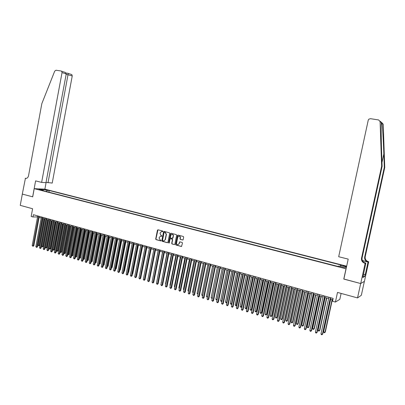 <?xml version="1.0" encoding="UTF-8"?>
<svg xmlns="http://www.w3.org/2000/svg" width="405" height="405" viewBox="0 0 405 405"><rect width="100%" height="100%" fill="white"/><g stroke="black" fill="none" stroke-linecap="round" stroke-linejoin="round"><path stroke-width="0.61" d="M162.886 231.447L162.648 231.022L157.985 229.792L157.449 230.167L155.697 239.011L156.036 239.623L160.689 240.889L161.063 240.626L160.223 240.033L159.13 238.079L159.276 237.34L160.643 236.095L161.676 236.312L161.975 236.039L161.129 235.452L160.041 233.498L160.188 232.759L161.625 231.513L162.572 231.721L162.886 231.447M346.614 266.439L343.227 265.685L346.569 266.652M182.62 240.018L183.176 239.638L183.683 237.107L183.333 236.485L177.987 235.077L177.441 235.457L175.643 244.433L175.993 245.05L181.501 246.513L182.488 243.071L182.134 242.448L179.698 241.82L178.99 243.724L177.957 244.762C176.985 244.711 176.524 244.149 176.58 243.071L177.765 237.158L178.934 236.105C179.83 236.236 180.245 236.798 180.179 237.801L179.982 238.788L180.331 239.411L182.883 240.008M32.648 196.825L35.605 180.883L41.629 182.392L62.041 72.596L61.646 71.239L61.165 71.017L56.011 70.222L54.721 71.113L41.837 103.629L28.522 175.795C28.011 177.679 26.978 178.529 25.414 178.337L22.305 194.091L32.709 196.825L22.326 194.096L20.25 205.355L32.602 208.742L31.17 216.462L32.992 216.979L33.413 214.706L333.153 298.419L332.54 301.244L335.411 302.054L339.82 299.335L341.111 293.412M343.875 279.02L360.678 283.535L357.524 297.918L337.502 292.42L335.411 302.054M343.774 279.07L346.007 268.804L34.222 188.649L44.93 189.175L346.67 266.181M32.704 196.84L34.222 188.649M169.69 233.407L169.346 232.789L164.116 231.407L163.574 231.787L161.808 240.671L162.152 241.284L167.366 242.706L167.913 242.332L169.69 233.407M171.016 233.234L176.302 234.632L176.651 235.249L174.854 244.22L174.469 244.605L172.044 243.977L171.7 243.359L172.424 239.735L172.074 239.117L170.454 238.702L170.034 239.092L169.28 242.858L169.006 243.132L168.657 242.691L170.47 233.614L171.016 233.234M364.384 281.364L361.331 295.285L357.524 297.918M44.925 189.687L47.977 190.213L44.925 189.687M340.003 266.419L340.413 265.386L341.223 265.078L49.248 190.507L47.269 190.411L46.337 191.519M340.413 265.386L346.503 266.941M346.477 267.052L344.938 267.685L338.626 266.07L337.785 266.389L40.87 190.117L42.905 190.208L38.885 189.181L43.274 189.393L47.269 190.411M32.992 216.979L37.533 216.948M39.138 217.399L41.199 217.976M42.803 218.427L44.884 219.009M46.494 219.459L48.595 220.052M50.205 220.502L52.326 221.095M53.941 221.545L56.082 222.148M57.697 222.598L59.859 223.206M61.479 223.661L63.661 224.274M65.281 224.724L67.488 225.347M69.108 225.798L71.341 226.425M72.961 226.881L75.219 227.509M76.839 227.964L79.117 228.602M80.742 229.058L83.04 229.701M84.67 230.156L86.994 230.809M88.619 231.265L90.968 231.923M92.598 232.379L94.972 233.047M96.603 233.503L98.997 234.176M100.632 234.632L103.052 235.31M104.687 235.766L107.133 236.454M108.768 236.91L111.238 237.603M112.879 238.064L115.374 238.763M117.01 239.223L119.536 239.927M121.176 240.388L123.722 241.102M125.363 241.562L127.939 242.281M129.58 242.742L132.182 243.471M133.827 243.931L136.455 244.671M138.1 245.131L140.758 245.875M142.403 246.336L145.086 247.09M146.737 247.551L149.445 248.311M151.095 248.771L153.834 249.541M155.485 250.001L158.254 250.776M159.904 251.242L162.704 252.026M164.354 252.487L167.179 253.282M168.834 253.743L171.69 254.542M173.345 255.008L176.231 255.818M177.886 256.279L180.802 257.099M182.458 257.56L185.404 258.385M187.064 258.851L190.041 259.686M191.702 260.152L194.709 260.992M196.369 261.458L199.412 262.313M201.072 262.779L204.145 263.64M205.806 264.106L208.909 264.971M210.575 265.442L213.713 266.318M215.374 266.784L218.548 267.675L212.321 298.05L211.982 298.556L211.137 297.69L212.321 298.05M220.214 268.14L223.413 269.036M225.084 269.507L228.319 270.413M229.984 270.879L233.26 271.796M234.925 272.261L238.231 273.188M239.902 273.658L243.243 274.595M244.914 275.061L248.29 276.007M249.961 276.478L253.373 277.435M255.044 277.901L258.496 278.868M260.167 279.339L263.655 280.316M265.326 280.781L268.849 281.769M270.52 282.239L274.084 283.237M275.759 283.708L279.359 284.715M281.029 285.181L284.669 286.203M286.345 286.674L290.02 287.702M291.696 288.173L295.417 289.216M297.088 289.681L300.849 290.734M302.525 291.205L306.322 292.268M307.997 292.739L311.84 293.817M313.516 294.283L317.393 295.372M319.069 295.842L322.993 296.941M324.673 297.412L328.637 298.525M330.313 298.991L332.869 299.71M37.604 215.875L37.407 216.913M48.934 192.188L49.248 190.507M43.117 190.694L42.905 190.208M43.254 190.73L43.274 189.393M162.714 231.69L161.863 231.498M160.704 236.09L161.808 236.277M157.975 229.787L155.935 238.99L156.274 239.603L160.901 240.859M164.101 231.407L162.046 240.651L162.385 241.264L167.63 242.691M164.46 232.232L164.086 232.495L162.532 240.297L162.775 240.727L163.838 240.945L165.139 239.704L166.202 234.358L165.103 232.399L164.516 232.227M163.99 240.924L165.139 239.704M164.693 232.212L165.336 232.384L166.435 234.343L165.372 239.679M170.551 238.707L172.302 239.092L172.651 239.709L171.928 243.334L172.277 243.957L174.575 244.579M170.996 233.229L168.89 242.666L169.118 243.096M173.173 235.963C173.244 234.986 172.844 234.424 171.973 234.277L170.783 235.33L170.373 237.401L170.718 238.018L172.338 238.434L173.406 235.948C173.477 234.971 173.077 234.409 172.206 234.262L172.014 234.277M172.469 238.403L172.763 238.044M173.406 235.948L172.991 238.024M179.005 236.1L179.162 236.085C180.058 236.216 180.473 236.783 180.402 237.781L180.205 238.768L180.559 239.385L182.847 239.998M178.048 244.747L178.99 243.724M179.81 241.826L179.218 243.699M177.962 235.067L175.871 244.407L176.221 245.025L181.592 246.488M43.026 218.487L38.055 245.106L38.956 245.379L39.675 245.324L44.606 218.933M39.675 245.324L38.794 245.86L43.932 218.746M38.794 245.86L38.055 245.106M38.642 216.164L33.114 245.835L32.208 245.557L37.726 215.911M39.336 216.356L33.853 245.779L33.114 245.835L32.957 246.321L32.208 245.557M33.853 245.779L32.957 246.321M46.038 182.311L52.22 183.07L72.247 75.938L66.167 74.292M48.003 182.802L68.248 73.421L71.857 74.616L72.247 75.938M25.216 178.286L26.3 178.362M44.874 189.17L46.145 182.341M41.629 182.392L45.973 182.67L66.228 73.963L62.041 72.596M71.381 74.393L71.857 74.616M64.522 72.125L65.372 72.475L66.228 73.963M381.854 122.71L383.236 124.269L384.75 167.523L384.304 167.331L383.834 153.981C383.408 141.239 382.558 126.851 382.011 123.216L381.728 122.492L381.358 122.654C381.034 125.515 381.161 139.649 381.642 152.731L382.112 166.374L362.08 257.96C361.792 260.461 362.885 262.146 365.35 263.017L364.804 263.26L365.133 263.341L360.703 283.546L343.86 279.091L348.204 259.109L338.686 256.724L368.246 120.158L368.773 119.217L370.413 118.685L378.619 119.946L380.087 121.561L381.642 166.166L361.518 258.177C361.235 260.688 362.328 262.384 364.804 263.26M384.75 167.523L365.209 256.745C364.93 259.18 365.993 260.82 368.403 261.671L368.722 261.751L364.419 281.343L360.703 283.546M382.112 166.374L381.642 166.166M362.353 260.526L367.882 261.898C365.467 261.048 364.394 259.397 364.677 256.952L384.304 167.331M363.401 274.2L365.264 274.676L363.376 274.317M363.062 275.759L362.819 277.511L364.738 276.453L365.108 274.762M363.194 275.795L365.852 263.022L365.133 263.341M368.722 261.751L368.034 262.055L362.414 260.658M365.264 274.676L368.034 262.055M364.389 262.658L365.852 263.022M364.738 276.453L363.143 276.038M46.656 219.505L41.664 246.205L42.571 246.478L43.284 246.422L48.241 219.95M43.284 246.422L42.404 246.959L47.567 219.763M42.404 246.959L41.664 246.205M50.311 220.533L45.294 247.308L46.205 247.582L46.914 247.521L51.896 220.973M46.914 247.521L46.033 248.062L51.227 220.786M46.033 248.062L45.294 247.308M53.986 221.56L48.944 248.417L49.861 248.695L50.569 248.629L55.576 222.006M50.569 248.629L49.688 249.176L54.913 221.819M49.688 249.176L48.944 248.417M54.245 249.748L53.364 250.295L52.625 249.541L54.245 249.748L59.277 223.044M53.364 250.295L58.619 222.856M42.312 217.191L36.759 246.949L35.848 246.67L41.391 216.933M43.001 217.384L37.493 246.888L36.759 246.949L36.597 247.435L35.848 246.67M37.493 246.888L36.597 247.435M46.003 218.219L40.424 248.068L39.503 247.789L45.082 217.961M46.691 218.411L41.153 248.007L40.424 248.068L40.257 248.559L39.503 247.789M41.153 248.007L40.257 248.559M49.719 219.257L44.11 249.196L43.188 248.913L48.787 218.999M50.402 219.449L44.839 249.136L44.11 249.196L43.942 249.682L43.188 248.913M44.839 249.136L43.942 249.682M53.46 220.305L47.82 250.331L46.894 250.047L52.523 220.042M54.138 220.492L48.544 250.265L47.82 250.331L47.648 250.822L46.894 250.047M48.544 250.265L47.648 250.822M56.381 250.675L57.945 250.872L62.998 224.086M57.945 250.872L57.064 251.419L62.345 223.904M57.064 251.419L56.371 250.746M57.221 221.353L51.556 251.475L50.62 251.186L56.28 221.09M57.895 221.54L52.275 251.404L51.556 251.475L51.379 251.961L50.62 251.186M52.275 251.404L51.379 251.961M60.163 251.824L61.666 252.001L66.744 225.134M61.666 252.001L60.785 252.553L66.096 224.952M60.785 252.553L60.137 251.956M61.008 222.411L55.313 252.624L54.371 252.335L60.061 222.148M61.676 222.598L56.027 252.553L55.313 252.624L55.131 253.11L54.371 252.335M56.027 252.553L55.131 253.11M63.965 252.978L65.407 253.135L70.516 226.192M65.407 253.135L64.532 253.692L69.868 226.01M64.532 253.692L63.924 253.176M64.82 223.474L59.095 253.778L58.148 253.489L63.863 223.211M65.483 223.661L59.803 253.707L59.095 253.778L58.912 254.269L58.148 253.489M59.803 253.707L58.912 254.269M67.792 254.143L69.179 254.279L74.307 227.256M69.179 254.279L68.298 254.836L73.669 227.073M68.298 254.836L67.741 254.406M68.653 224.547L62.896 254.942L61.945 254.649L67.691 224.279M69.311 224.729L63.605 254.866L62.896 254.942L62.709 255.433L61.945 254.649M63.605 254.866L62.709 255.433M71.639 255.312L72.966 255.433L78.124 228.324M72.966 255.433L72.09 255.99L77.487 228.147M72.09 255.99L71.579 255.641M72.51 225.625L66.729 256.112L65.767 255.818L71.543 225.352M73.168 225.808L67.432 256.036L66.729 256.112L66.536 256.603L65.767 255.818M67.432 256.036L66.536 256.603M75.517 256.486L76.783 256.588L81.967 229.402M76.783 256.588L75.907 257.15L81.334 229.225M75.907 257.15L75.441 256.886M76.393 226.709L70.581 257.291L69.614 256.993L75.421 226.435M77.046 226.891L71.28 257.21L70.581 257.291L70.384 257.782L69.614 256.993M71.28 257.21L70.384 257.782M79.415 257.671L80.62 257.757L85.835 230.485M80.62 257.757L79.745 258.319L85.202 230.308M79.745 258.319L79.324 258.142M80.301 227.797L74.459 258.476L73.487 258.177L79.324 227.524M80.949 227.98L75.153 258.395L74.459 258.476L74.262 258.967L73.487 258.177M75.153 258.395L74.262 258.967M83.339 258.866L84.483 258.927L89.723 231.574M84.483 258.927L83.607 259.494L89.1 231.402M83.607 259.494L83.243 259.382M84.235 228.896L78.362 259.666L77.38 259.367L83.248 228.623M84.878 229.078L79.051 259.585L78.362 259.666L78.16 260.162L77.38 259.367M79.051 259.585L78.16 260.162M87.288 260.066L88.371 260.106L93.636 232.673M88.371 260.106L87.495 260.678L93.018 232.5M87.495 260.678L87.191 260.587M88.194 230.005L82.286 260.866L81.304 260.567L87.202 229.726M88.827 230.182L82.974 260.785L82.286 260.866L82.083 261.362L81.304 260.567M82.974 260.785L82.083 261.362M91.267 261.271L92.284 261.296L97.575 233.776M92.284 261.296L91.409 261.868L96.962 233.604M92.178 231.118L86.24 262.075L85.247 261.772L91.176 230.835M92.806 231.29L86.918 261.989L86.24 262.075L86.032 262.572L85.247 261.772M86.918 261.989L86.032 262.572M95.266 262.491L96.218 262.491L101.539 234.885M96.218 262.491L95.347 263.068L100.931 234.713M96.182 232.237L90.219 263.291L89.222 262.987L95.18 231.954M96.81 232.409L90.892 263.204L90.219 263.291L90.006 263.787L89.222 262.987M90.892 263.204L90.006 263.787M99.291 263.711L100.182 263.695L105.528 236.004M100.182 263.695L99.306 264.273L104.925 235.837M100.222 233.361L94.223 264.516L93.216 264.212L99.21 233.083M100.84 233.538L94.891 264.425L94.223 264.516L94.006 265.012L93.216 264.212M94.891 264.425L94.006 265.012M103.346 264.941L104.166 264.905L109.542 237.127M104.166 264.905L103.295 265.488L108.945 236.96M104.282 234.495L98.253 265.746L97.24 265.437L103.265 234.211M104.9 234.667L98.916 265.655L98.253 265.746L98.03 266.242L97.24 265.437M98.916 265.655L98.03 266.242M107.426 266.181L108.181 266.12L113.582 238.261M107.33 266.652L112.99 238.094M108.181 266.12L107.325 266.703M108.368 235.639L102.308 266.986L101.291 266.677L107.345 235.351M108.98 235.811L102.966 266.89L102.308 266.986L102.08 267.482L101.291 266.677M102.966 266.89L102.08 267.482M111.532 267.432L112.215 267.346L117.647 239.401M111.491 267.629L117.06 239.233M112.215 267.346L111.436 267.923M112.484 236.788L106.388 268.237L105.366 267.923L111.451 236.5M113.091 236.955L107.047 268.135L106.388 268.237L106.161 268.733L105.366 267.923M107.047 268.135L106.161 268.733M115.663 268.677L116.281 268.581L121.743 240.55M116.281 268.581L115.572 269.148M116.625 237.943L110.499 269.492L109.466 269.178L115.587 237.654M117.227 238.115L111.147 269.391L110.499 269.492L110.261 269.988L109.466 269.178M111.147 269.391L110.261 269.988M119.829 269.912L120.371 269.821L125.864 241.704M120.371 269.821L119.738 270.378M120.796 239.107L114.635 270.758L113.597 270.439L119.748 238.818M121.389 239.274L115.278 270.651L114.635 270.758L114.397 271.254L113.597 270.439M115.278 270.651L114.397 271.254M124.026 271.153L124.487 271.072L130.01 242.863M124.487 271.072L123.945 271.563M124.993 240.281L118.797 272.028L117.754 271.709L123.94 239.988M125.58 240.448L119.44 271.922L118.797 272.028L118.554 272.53L117.754 271.709M119.44 271.922L118.554 272.53M128.248 272.398L128.633 272.332L134.182 244.033M128.633 272.332L128.177 272.737M129.215 241.461L122.988 273.309L121.935 272.99L128.157 241.167M129.802 241.623L123.621 273.198L122.988 273.309L122.74 273.81L121.935 272.99M123.621 273.198L122.74 273.81M132.496 273.653L132.805 273.598L138.383 245.212M132.805 273.598L132.445 273.922M133.468 242.651L127.205 274.6L126.147 274.276L132.405 242.352M134.045 242.813L127.838 274.489L127.205 274.6L126.952 275.101L126.147 274.276M127.838 274.489L126.952 275.101M136.774 274.914L142.611 246.397M137.001 274.873L136.738 275.111M137.751 243.845L131.453 275.896L130.39 275.572L136.677 243.547M138.323 244.002L132.076 275.785L131.453 275.896L131.195 276.397L130.39 275.572M132.076 275.785L131.195 276.397M141.082 276.18L146.863 247.587M142.059 245.05L135.726 277.207L134.657 276.878L140.981 244.747M142.626 245.207L136.348 277.086L135.726 277.207L135.467 277.703L134.657 276.878M136.348 277.086L135.467 277.703M145.42 277.455L151.151 248.786M146.397 246.26L140.029 278.518L138.95 278.189L145.309 245.956M146.959 246.417L140.646 278.397L140.029 278.518L139.765 279.02L138.95 278.189M140.646 278.397L139.765 279.02M150.766 247.48L144.362 279.845L143.279 279.511L149.668 247.171M151.318 247.637L144.97 279.723L144.094 280.346L143.279 279.511M144.97 279.723L144.094 280.346M158.183 250.756L152.477 279.87M155.161 248.705L148.726 281.176L147.633 280.842L154.062 248.402M155.712 248.862L149.329 281.05L148.453 281.683L147.633 280.842M149.329 281.05L148.453 281.683M162.552 251.981L156.892 281.212M159.59 249.946L153.115 282.523L152.017 282.184L158.482 249.637M160.132 250.098L153.713 282.391L152.837 283.024L152.017 282.184M153.713 282.391L152.837 283.024M166.946 253.216L161.337 282.563M161.286 282.822L161.109 282.493M164.045 251.191L157.54 283.875L156.431 283.535L162.931 250.877M164.582 251.338L158.127 283.738L157.251 284.376L156.431 283.535M158.127 283.738L157.251 284.376M171.376 254.456L165.503 283.829L165.812 283.92M165.741 284.275L165.503 283.829M168.536 252.442L161.99 285.231L160.871 284.892L167.412 252.128M169.062 252.588L162.572 285.1L161.701 285.738L160.871 284.892M162.572 285.1L161.701 285.738M175.836 255.707L169.928 285.171L170.323 285.292M170.232 285.743L169.928 285.171M173.051 253.707L166.47 286.603L165.346 286.259L171.923 253.388M173.578 253.849L167.047 286.467L166.177 287.11L165.346 286.259M167.047 286.467L166.177 287.11M180.321 256.962L174.383 286.527L174.859 286.669M174.752 287.216L174.383 286.527M177.603 254.978L170.981 287.98L169.852 287.636L176.464 254.659M178.119 255.12L171.553 287.844L170.682 288.487L169.852 287.636M171.553 287.844L170.682 288.487M184.842 258.228L178.868 287.889L179.43 288.061M179.319 288.618L178.868 287.889M182.184 256.254L175.527 289.373L174.388 289.023L181.035 255.935M182.695 256.395L176.094 289.226L175.223 289.879L174.388 289.023M176.094 289.226L175.223 289.879M189.388 259.504L183.384 289.261L184.032 289.459M183.921 290.015L183.384 289.261M186.796 257.545L180.098 290.77L178.954 290.42L185.642 257.221M187.302 257.686L180.66 290.623L179.795 291.276L178.954 290.42M180.66 290.623L179.795 291.276M193.97 260.79L187.93 290.643L188.664 290.866M188.553 291.428L187.93 290.643M191.444 258.841L184.705 292.177L183.551 291.828L190.279 258.517M191.94 258.977L185.262 292.025L184.397 292.683L183.551 291.828M185.262 292.025L184.397 292.683M198.582 262.081L192.507 292.03L193.332 292.283M193.215 292.845L192.507 292.03M196.121 260.147L189.348 293.595L188.183 293.24L194.947 259.818M196.607 260.283L189.894 293.443L189.029 294.106L188.183 293.24M189.894 293.443L189.029 294.106M203.229 263.382L197.119 293.433L198.03 293.711M197.913 294.273L197.119 293.433M200.829 261.463L194.015 295.022L192.846 294.668L199.65 261.134M201.31 261.595L194.557 294.865L193.691 295.534L192.846 294.668M194.557 294.865L193.691 295.534M207.902 264.693L201.761 294.845L202.758 295.149M202.652 295.68L202.13 295.559L201.761 294.845M205.573 262.789L198.718 296.46L197.544 296.101L204.383 262.455M206.049 262.921L199.255 296.303L198.389 296.971L197.544 296.101M199.255 296.303L198.389 296.971M212.61 266.009L206.434 296.263L207.522 296.597M207.426 297.073L206.803 296.981L206.434 296.263M207.481 296.809L207.274 297.123M210.352 264.121L203.457 297.908L202.272 297.548L209.152 263.787M210.818 264.252L203.983 297.746L203.123 298.419L202.272 297.548M203.983 297.746L203.123 298.419M217.353 267.341L211.137 297.69M212.245 298.429L211.982 298.556M215.161 265.467L208.226 299.371L207.031 299.001L213.956 265.128M215.622 265.594L208.747 299.204L207.886 299.877L207.031 299.001M208.747 299.204L207.886 299.877M222.127 268.677L215.875 299.133L217.065 299.492L223.327 269.011M217.105 299.756L216.245 299.852L215.875 299.133M216.721 299.999L217.166 299.462M220.006 266.819L213.03 300.839L211.825 300.469L218.791 266.48M220.457 266.946L213.541 300.667L212.686 301.345L211.825 300.469M213.541 300.667L212.686 301.345M226.937 270.024L220.649 300.581L221.844 300.945L228.142 270.363M222.006 301.087L221.019 301.305L220.649 300.581M221.494 301.452L222.046 300.875M224.886 268.181L217.87 302.317L216.655 301.948L223.661 267.842M225.327 268.302L218.371 302.14L217.52 302.829L216.655 301.948M218.371 302.14L217.52 302.829M231.776 271.38L225.453 302.044L226.658 302.408L232.991 271.72M226.937 302.429L226.304 302.915L225.453 302.044M226.304 302.915L226.962 302.302M229.797 269.553L222.74 303.806L221.52 303.431L228.567 269.209M230.232 269.674L223.236 303.628L222.385 304.317L221.52 303.431M223.236 303.628L222.385 304.317M236.652 272.747L230.293 303.512L231.508 303.882L237.877 273.091M231.903 303.78L231.149 304.388L230.293 303.512M231.149 304.388L231.913 303.73M234.748 270.935L227.65 305.304L226.42 304.93L233.508 270.591M235.173 271.056L228.136 305.127L227.286 305.815L226.42 304.93M228.136 305.127L227.286 305.815M241.562 274.124L235.163 304.99L236.388 305.365L236.854 305.188L243.202 274.585M236.854 305.188L236.024 305.871L242.798 274.468M236.024 305.871L235.163 304.99M239.735 272.327L232.591 306.818L231.351 306.438L238.484 271.978M240.155 272.443L233.072 306.631L232.222 307.329L231.351 306.438M233.072 306.631L232.222 307.329M246.508 275.511L240.074 306.484L241.304 306.858L241.765 306.676L248.149 275.967M241.765 306.676L240.934 307.365L241.304 306.858L247.749 275.856M240.934 307.365L240.074 306.484M244.752 273.729L237.573 308.337L236.323 307.957L243.496 273.38M245.167 273.846L238.044 308.149L237.198 308.853L236.323 307.957M238.044 308.149L237.198 308.853M251.49 276.904L245.015 307.987L246.255 308.362L246.706 308.175L253.13 277.364M246.706 308.175L245.881 308.868L246.255 308.362L252.74 277.253M245.881 308.868L245.015 307.987M249.809 275.142L242.585 309.871L241.329 309.486L248.543 274.787M250.214 275.253L243.051 309.678L242.205 310.382L241.329 309.486M243.051 309.678L242.205 310.382M256.507 278.311L249.991 309.496L251.242 309.876L251.687 309.688L258.147 278.772M251.687 309.688L250.857 310.382L251.242 309.876L257.762 278.665M250.857 310.382L249.991 309.496M254.907 276.564L247.637 311.415L246.372 311.03L253.631 276.21M255.302 276.676L248.093 311.222L247.247 311.931L246.741 311.774L246.372 311.03M248.093 311.222L247.247 311.931M261.559 279.728L255.008 311.02L256.264 311.404L256.699 311.212L263.199 280.184M256.699 311.212L255.874 311.911L256.264 311.404L262.825 280.083M255.874 311.911L255.373 311.759L255.008 311.02M260.035 277.997L252.725 312.969L251.449 312.579L258.749 277.638M260.425 278.108L253.171 312.771L252.33 313.485L251.824 313.328L251.449 312.579M253.171 312.771L252.33 313.485M266.647 281.151L260.056 312.554L261.321 312.938L261.751 312.746L268.287 281.612M261.751 312.746L260.926 313.445L261.321 312.938L267.923 281.51M260.926 313.445L260.42 313.293L260.056 312.554M265.209 279.445L257.848 314.538L256.562 314.143L263.913 279.08M265.584 279.546L258.289 314.336L257.448 315.05L256.937 314.893L256.562 314.143M258.289 314.336L257.448 315.05M271.77 282.589L265.143 314.098L266.419 314.488L266.839 314.29L273.416 283.049M266.839 314.29L266.019 314.994L266.419 314.488L273.056 282.948M266.019 314.994L265.508 314.842L265.143 314.098M270.413 280.898L263.012 316.118L261.716 315.718L269.107 280.533M270.783 280.999L263.442 315.91L262.607 316.629L262.091 316.472L261.716 315.718M263.442 315.91L262.607 316.629M276.934 284.037L270.267 315.657L271.552 316.047L271.963 315.844L278.579 284.497M271.963 315.844L271.142 316.553L271.552 316.047L278.23 284.396M271.142 316.553L270.631 316.401L270.267 315.657M275.658 282.361L268.211 317.707L266.905 317.307L274.347 281.996M276.018 282.462L268.636 317.495L267.801 318.219L267.28 318.062L266.905 317.307M268.636 317.495L267.801 318.219M282.133 285.495L275.425 317.226L276.721 317.616L277.121 317.409L283.778 285.955M277.121 317.409L276.306 318.127L276.721 317.616L283.439 285.859M276.306 318.127L275.79 317.971L275.425 317.226M280.943 283.839L273.451 319.307L272.135 318.907L279.622 283.47M281.293 283.935L273.866 319.094L273.031 319.823L272.509 319.661L272.135 318.907M273.866 319.094L273.031 319.823M287.373 286.963L280.625 318.801L281.926 319.201L282.32 318.988L289.018 287.423M282.32 318.988L281.505 319.707L281.926 319.201L288.689 287.327M281.505 319.707L280.984 319.55L280.625 318.801M286.269 285.328L278.726 320.922L277.405 320.517L284.933 284.953M286.608 285.419L279.131 320.704L278.306 321.438L277.774 321.276L277.405 320.517M279.131 320.704L278.306 321.438M292.653 288.441L285.859 320.395L287.175 320.795L287.555 320.578L294.298 288.902M287.555 320.578L286.745 321.302L287.175 320.795L293.974 288.811M286.745 321.302L286.219 321.145L285.859 320.395M291.635 286.826L284.047 322.547L282.71 322.137L290.289 286.446M291.964 286.917L284.442 322.324L283.616 323.063L283.08 322.896L282.71 322.137M284.442 322.324L283.616 323.063M297.969 289.929L291.134 321.995L292.456 322.4L292.83 322.177L299.614 290.39M292.83 322.177L292.025 322.906L292.456 322.4L299.3 290.304M292.025 322.906L291.494 322.75L291.134 321.995M297.037 288.335L289.403 324.182L288.056 323.772L295.68 287.955M297.361 288.421L289.788 323.959L288.962 324.699L288.426 324.537L288.056 323.772M289.788 323.959L288.962 324.699M303.325 291.428L296.445 323.61L297.781 324.015L298.146 323.792L304.97 291.889M298.146 323.792L297.341 324.526L297.781 324.015L304.666 291.808M297.341 324.526L296.809 324.365L296.445 323.61M302.484 289.853L294.8 325.833L293.443 325.417L301.117 289.474M302.793 289.94L295.174 325.605L294.354 326.349L293.812 326.182L293.443 325.417M295.174 325.605L294.354 326.349M308.716 292.942L301.796 325.235L303.142 325.645L303.502 325.417L310.367 293.402M303.502 325.417L302.697 326.157L303.142 325.645L310.073 293.321M302.697 326.157L302.16 325.995L301.796 325.235M307.967 291.387L300.237 327.498L298.875 327.078L306.595 291.003M308.271 291.468L300.606 327.26L299.786 328.015L299.239 327.848L298.875 327.078M300.606 327.26L299.786 328.015M314.153 294.465L307.192 326.875L308.544 327.286L308.893 327.058L315.799 294.926M308.893 327.058L308.094 327.797L308.544 327.286L315.52 294.845M308.094 327.797L307.552 327.635L307.192 326.875M313.495 292.931L305.714 329.169L304.342 328.749L312.108 292.542M313.789 293.012L306.074 328.931L305.259 329.69L304.707 329.518L304.342 328.749M306.074 328.931L305.259 329.69M319.631 295.999L312.625 328.526L313.986 328.941L314.326 328.703L321.276 296.46M314.326 328.703L313.526 329.452L313.986 328.941L321.003 296.384M313.526 329.452L312.984 329.285L312.625 328.526M319.064 294.486L311.232 330.86L309.85 330.434L317.672 294.096M319.348 294.562L311.582 330.617L310.772 331.376L310.215 331.204L309.85 330.434M311.582 330.617L310.772 331.376M325.149 297.543L318.097 330.186L319.469 330.607L319.798 330.369L326.794 298.009M319.798 330.369L319.003 331.118L319.469 330.607L326.531 297.933M319.003 331.118L318.457 330.951L318.097 330.186M324.678 296.055L316.796 332.561L315.404 332.13L323.271 295.66M324.947 296.131L317.135 332.313L316.325 333.077L315.768 332.905L315.404 332.13M317.135 332.313L316.325 333.077M330.708 299.103L323.61 331.862L324.997 332.282L325.316 332.039L332.353 299.563M325.316 332.039L324.521 332.799L324.997 332.282L332.1 299.492M324.521 332.799L323.97 332.626L323.61 331.862M330.333 297.634L322.4 334.272L320.998 333.841L328.916 297.235M330.591 297.705L322.729 334.019L321.924 334.788L321.362 334.616L320.998 333.841M322.729 334.019L321.924 334.788M46.621 190.082L46.681 189.773M26.133 178.387L25.414 178.337M383.834 153.981L381.981 162.466M362.08 257.96L361.518 258.177M364.677 256.952L365.209 256.745M380.027 121.166L381.368 122.325M383.236 124.269L382.011 123.216M381.358 122.654L380.087 121.561M367.882 261.898L368.403 261.671M61.646 71.239L65.372 72.475M68.192 73.33L65.944 72.981M381.728 122.492L381.247 124.71"/></g></svg>
